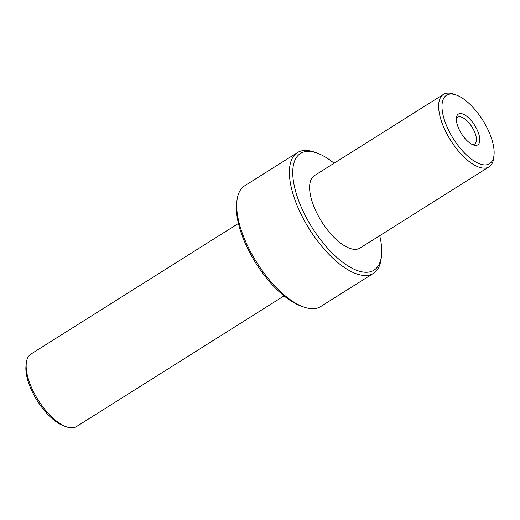 <?xml version="1.0" encoding="UTF-8"?>
<svg xmlns="http://www.w3.org/2000/svg" width="520" height="520" viewBox="0 0 520 520"><rect width="100%" height="100%" fill="white"/><g stroke="black" fill="none" stroke-linecap="round" stroke-linejoin="round"><path stroke-width="0.78" d="M284.031 295.906L76.564 426.51A42.809 18.401 -122.2 0 1 66.398 426.81A42.809 18.401 -122.2 0 1 38.188 400.088A42.809 18.401 -122.2 0 1 26.293 363.097A42.809 18.401 -122.2 0 1 30.953 354.062L238.42 223.457M26.293 363.097L26 365.755A40.43 17.381 57.8 0 0 37.232 400.693A40.43 17.381 57.8 0 0 63.882 425.925L66.398 426.81M373.418 273.358L320.723 306.534A71.344 30.667 -122.2 0 1 303.784 307.028A71.344 30.667 -122.2 0 1 256.763 262.496A71.344 30.667 -122.2 0 1 236.931 200.837A71.344 30.667 -122.2 0 1 244.706 185.776L297.401 152.607A71.344 30.667 57.8 0 0 309.459 229.32A71.344 30.667 57.8 0 0 373.418 273.358A71.344 30.667 57.8 0 0 381.193 258.297L381.478 255.645A68.965 29.646 -122.2 0 1 317.986 236.275A68.965 29.646 -122.2 0 1 305.968 151.528A68.965 29.646 -122.2 0 1 316.862 152.997A68.965 29.646 -122.2 0 1 334.094 163.228M236.931 200.837L236.645 203.495A68.965 29.646 57.8 0 0 255.808 263.094A68.965 29.646 57.8 0 0 301.262 306.144L303.784 307.028M316.862 152.997L314.34 152.107A71.344 30.667 57.8 0 0 303.069 150.599A71.344 30.667 57.8 0 0 297.401 152.607M379.704 235.683A68.965 29.646 -122.2 0 1 381.478 255.645M489.047 166.849L360.029 248.066A42.809 18.401 -122.2 0 1 321.653 221.644A42.809 18.401 -122.2 0 1 314.425 175.611L443.437 94.393A42.809 18.401 57.8 0 0 450.671 140.426A42.809 18.401 57.8 0 0 489.047 166.849A42.809 18.401 57.8 0 0 493.707 157.814L494 155.155A40.43 17.381 -122.2 0 1 456.775 143.806A40.43 17.381 -122.2 0 1 449.735 94.127A40.43 17.381 -122.2 0 1 456.118 94.984A40.43 17.381 -122.2 0 1 482.768 120.218A40.43 17.381 -122.2 0 1 494 155.155M456.332 119.392A15.808 6.792 -122.2 0 1 457.815 117.247A15.808 6.792 -122.2 0 1 471.985 126.991A15.808 6.792 -122.2 0 1 474.663 144.001A15.808 6.792 -122.2 0 1 473.408 144.443A15.808 6.792 -122.2 0 1 472.082 144.41M476.3 145.379A18.187 7.819 57.8 0 0 473.135 123.032A18.187 7.819 57.8 0 0 456.391 117.923A18.187 7.819 57.8 0 0 461.442 133.64A18.187 7.819 57.8 0 0 473.428 144.995A18.187 7.819 57.8 0 0 476.3 145.379M456.118 94.984L453.603 94.101A42.809 18.401 57.8 0 0 446.836 93.191A42.809 18.401 57.8 0 0 443.437 94.393"/></g></svg>
